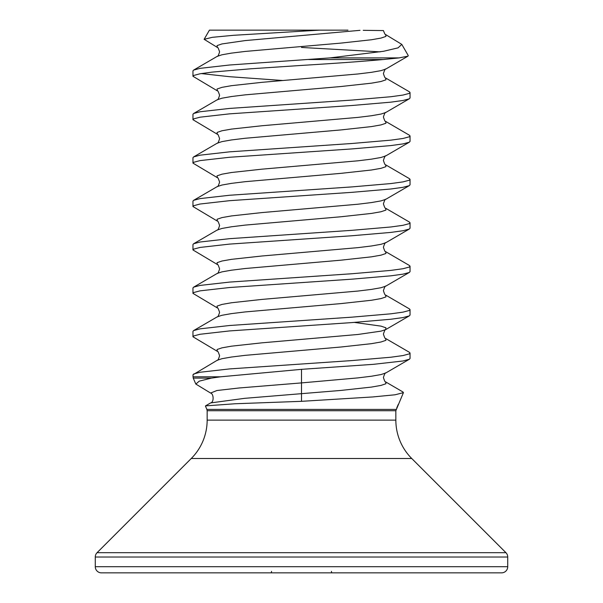 <?xml version="1.0" encoding="UTF-8"?>
<svg xmlns="http://www.w3.org/2000/svg" width="603" height="603" viewBox="0 0 603 603"><rect width="100%" height="100%" fill="white"/><g stroke="black" fill="none" stroke-linecap="round" stroke-linejoin="round"><path stroke-width="0.9" d="M507.726 566.699L507.726 557.029A6.151 6.151 0 0 0 505.925 552.68L411.743 458.499A54.27 54.27 0 0 1 395.847 420.125L207.153 420.125A54.27 54.27 0 0 1 191.257 458.499L97.075 552.68A6.151 6.151 0 0 0 95.274 557.029L95.274 566.699A6.151 6.151 0 0 0 101.425 572.85L501.575 572.85A6.151 6.151 0 0 0 507.726 566.699L95.274 566.699M319.537 30.15L209.422 30.15L204.131 39.316L212.331 37.318L233.602 35.298L319.537 30.15L347.976 30.15M403.008 392.01L403.422 392.651L395.033 394.792L372.79 396.947L301.5 401.327L301.5 382.905L239.127 387.978L216.922 390.518L210.59 393.058L195.839 384.066L199.239 381.149L211.51 378.104L193.231 378.104L192.96 374.764L217.284 360.232C217.736 360.73 218.505 359.245 219.59 355.77C218.414 352.19 217.645 350.697 217.284 351.308L192.96 336.776L192.96 331.349L193.608 330.595L217.284 316.816C217.736 317.314 218.505 315.829 219.59 312.354C218.414 308.774 217.645 307.281 217.284 307.892L192.96 293.36L192.96 287.933L193.608 287.179L217.284 273.4C217.736 273.898 218.505 272.413 219.59 268.938C218.414 265.358 217.645 263.865 217.284 264.476L192.96 249.944L192.96 244.516L193.608 243.763L217.284 229.984C217.736 230.482 218.505 228.997 219.59 225.522C218.414 221.942 217.645 220.449 217.284 221.06L192.96 206.528L192.96 201.101L193.608 200.347L217.284 186.568C217.736 187.066 218.505 185.581 219.59 182.106C218.414 178.526 217.645 177.033 217.284 177.644L192.96 163.112L192.96 157.684L193.608 156.931L217.284 143.152C217.736 143.65 218.505 142.165 219.59 138.69C218.414 135.11 217.645 133.617 217.284 134.228L192.96 119.696L192.96 114.269L193.608 113.515L217.284 99.736C217.736 100.234 218.505 98.749 219.59 95.274C218.414 91.694 217.645 90.201 217.284 90.812L192.96 76.279L192.96 70.853L193.608 70.099L217.284 56.32C217.736 56.818 218.505 55.333 219.59 51.858C218.414 48.278 217.645 46.785 217.284 47.396L204.131 39.316M403.422 392.651L395.847 410.718L207.153 410.718L207.153 420.125M205.533 405.887L235.14 403.754L301.5 401.327M193.608 374.011L200.015 372.262L229.524 368.923L351.941 360.571L390.827 357.232L402.985 355.559L409.249 353.893L410.04 353.056L409.392 352.303L385.716 338.524C385.264 339.022 384.495 337.537 383.41 334.062C384.586 330.482 385.355 328.989 385.716 329.6L385.92 327.798L381.013 326.133L354.308 322.409M205.525 405.879L210.635 402.925L244.599 398.342L341.019 390.42L371.486 387.081L381.013 385.407L385.92 383.742L385.716 381.94C385.264 382.438 384.495 380.953 383.41 377.478C384.586 373.898 385.355 372.405 385.716 373.016L381.013 374.553L371.486 376.227L357.896 377.893L301.5 382.905L301.5 369.338L373.476 364.325L402.985 360.986L409.392 359.237L410.04 358.484L410.04 353.056M193.608 70.099L200.015 68.35L229.524 65.011L329.969 57.903L399.02 57.903L407.937 56.169L408.269 55.597L401.802 44.388L398.055 47.863L383.606 51.27L329.969 57.903M192.96 76.279L193.751 75.443L200.015 73.777L212.173 72.104L251.059 68.765L301.5 65.425C334.085 63.458 361.325 61.498 383.229 59.531L308.804 59.531M193.608 113.515L200.015 111.766L229.524 108.427L351.941 100.075L390.827 96.736L402.985 95.063L409.249 93.397L410.04 92.561L409.392 91.807L385.716 78.028C385.264 78.526 384.495 77.041 383.41 73.566C384.586 69.986 385.355 68.493 385.716 69.104L407.937 56.169M192.96 119.696L193.751 118.859L200.015 117.193L229.524 113.854L351.941 105.502L390.827 102.163L402.985 100.49L409.249 98.824L410.04 97.987L410.04 92.561M193.608 156.931L200.015 155.182L229.524 151.843L351.941 143.491L390.827 140.152L402.985 138.479L409.249 136.813L410.04 135.977L409.392 135.223L385.716 121.444C385.264 121.942 384.495 120.457 383.41 116.982C384.586 113.402 385.355 111.909 385.716 112.52L409.392 98.741M192.96 163.112L193.751 162.275L200.015 160.609L229.524 157.27L351.941 148.918L390.827 145.579L402.985 143.906L409.249 142.24L410.04 141.404L410.04 135.977M193.608 200.347L200.015 198.598L229.524 195.259L351.941 186.907L390.827 183.568L402.985 181.895L409.249 180.229L410.04 179.393L409.392 178.639L385.716 164.86C385.264 165.358 384.495 163.873 383.41 160.398C384.586 156.818 385.355 155.325 385.716 155.936L409.392 142.157M192.96 206.528L193.751 205.691L200.015 204.025L229.524 200.686L351.941 192.334L390.827 188.995L402.985 187.322L409.249 185.656L410.04 184.82L410.04 179.393M193.608 243.763L200.015 242.014L229.524 238.675L351.941 230.323L390.827 226.984L402.985 225.311L409.249 223.645L410.04 222.809L409.392 222.055L385.716 208.276C385.264 208.774 384.495 207.289 383.41 203.814C384.586 200.234 385.355 198.741 385.716 199.352L409.392 185.573M192.96 249.944L193.751 249.107L200.015 247.441L229.524 244.102L351.941 235.75L390.827 232.411L402.985 230.738L409.249 229.072L410.04 228.236L410.04 222.809M193.608 287.179L200.015 285.43L229.524 282.091L351.941 273.739L390.827 270.4L402.985 268.727L409.249 267.061L410.04 266.224L409.392 265.471L385.716 251.692C385.264 252.19 384.495 250.705 383.41 247.23C384.586 243.65 385.355 242.157 385.716 242.768L409.392 228.989M192.96 293.36L193.751 292.523L200.015 290.857L229.524 287.518L351.941 279.166L390.827 275.827L402.985 274.154L409.249 272.488L410.04 271.651L410.04 266.224M193.608 330.595L200.015 328.846L229.524 325.507L351.941 317.155L390.827 313.816L402.985 312.143L409.249 310.477L410.04 309.641L409.392 308.887L385.716 295.108C385.264 295.606 384.495 294.121 383.41 290.646C384.586 287.066 385.355 285.573 385.716 286.184L409.392 272.405M192.96 336.776L193.751 335.939L200.015 334.273L229.524 330.934L351.941 322.582L390.827 319.243L402.985 317.57L409.249 315.904L410.04 315.067L410.04 309.641M282.905 80.516L229.524 76.694L201.221 73.566M301.5 369.338L220.653 376.8L211.51 378.104M217.284 56.32L221.987 54.783L231.514 53.109L245.104 51.443L341.019 43.092L371.486 39.753L381.013 38.079L385.92 36.414L385.716 34.612C385.407 35.132 384.646 33.791 383.425 30.572L363.225 30.331M344.728 30.15L338.856 30.15M385.716 34.612L401.794 44.388M380.086 51.858L301.5 47.456M399.02 57.903L383.229 59.531M279.996 572.85L283.154 572.85L279.996 572.85M319.846 572.85L323.004 572.85M271.546 571.365A1.628 0.626 -90 0 1 270.92 572.85A1.628 0.626 90 0 0 271.546 571.365M332.08 572.85A1.628 0.626 -90 0 1 331.454 571.365M411.743 458.499L191.257 458.499M505.925 552.68L97.075 552.68M507.726 557.029L95.274 557.029M207.153 410.718L206.882 409.414L396.118 409.414M192.96 376.8L220.653 376.8M217.284 360.232L221.987 358.695L231.514 357.021L245.104 355.355L341.019 347.004L371.486 343.665L381.013 341.991L385.92 340.326L385.716 338.524M217.284 316.816L221.987 315.279L231.514 313.605L245.104 311.939L341.019 303.588L371.486 300.249L381.013 298.575L385.92 296.91L385.716 295.108M217.284 273.4L221.987 271.863L231.514 270.189L245.104 268.523L341.019 260.172L371.486 256.833L381.013 255.159L385.92 253.494L385.716 251.692M217.284 229.984L221.987 228.447L231.514 226.773L245.104 225.107L341.019 216.756L371.486 213.417L381.013 211.743L385.92 210.078L385.716 208.276M217.284 186.568L221.987 185.031L231.514 183.357L245.104 181.691L341.019 173.34L371.486 170.001L381.013 168.327L385.92 166.662L385.716 164.86M217.284 143.152L221.987 141.615L231.514 139.941L245.104 138.275L341.019 129.924L371.486 126.585L381.013 124.911L385.92 123.246L385.716 121.444M217.284 99.736L221.987 98.199L231.514 96.525L245.104 94.859L341.019 86.508L371.486 83.169L381.013 81.495L385.92 79.83L385.716 78.028M217.284 351.308L217.08 349.506L221.987 347.841L231.514 346.167L261.981 342.828L357.896 334.477L381.013 331.137L385.716 329.6L409.392 315.821M217.284 307.892L217.08 306.09L221.987 304.425L231.514 302.751L261.981 299.412L357.896 291.061L371.486 289.395L381.013 287.721L385.716 286.184M217.284 264.476L217.08 262.674L221.987 261.009L231.514 259.335L261.981 255.996L357.896 247.645L371.486 245.979L381.013 244.305L385.716 242.768M217.284 221.06L217.08 219.258L221.987 217.593L231.514 215.919L261.981 212.58L357.896 204.229L371.486 202.563L381.013 200.889L385.716 199.352M217.284 177.644L217.08 175.842L221.987 174.177L231.514 172.503L261.981 169.164L357.896 160.813L371.486 159.147L381.013 157.473L385.716 155.936M217.284 134.228L217.08 132.426L221.987 130.761L231.514 129.087L261.981 125.748L357.896 117.397L371.486 115.731L381.013 114.057L385.716 112.52M217.284 90.812L217.08 89.01L221.987 87.345L231.514 85.671L261.981 82.332L357.896 73.981L371.486 72.315L381.013 70.641L385.716 69.104M217.284 47.396L217.08 45.594L221.987 43.929L245.104 40.589L360.014 30.331M206.882 409.414L205.419 406.053M395.847 410.718L395.847 420.125M195.832 384.066L193.231 378.104M385.716 373.016L409.392 359.237M403.015 392.01L385.716 381.94M210.635 402.925C214.163 402.224 213.696 393.631 210.59 393.058M398.236 404.477L396.699 408.065"/></g></svg>
